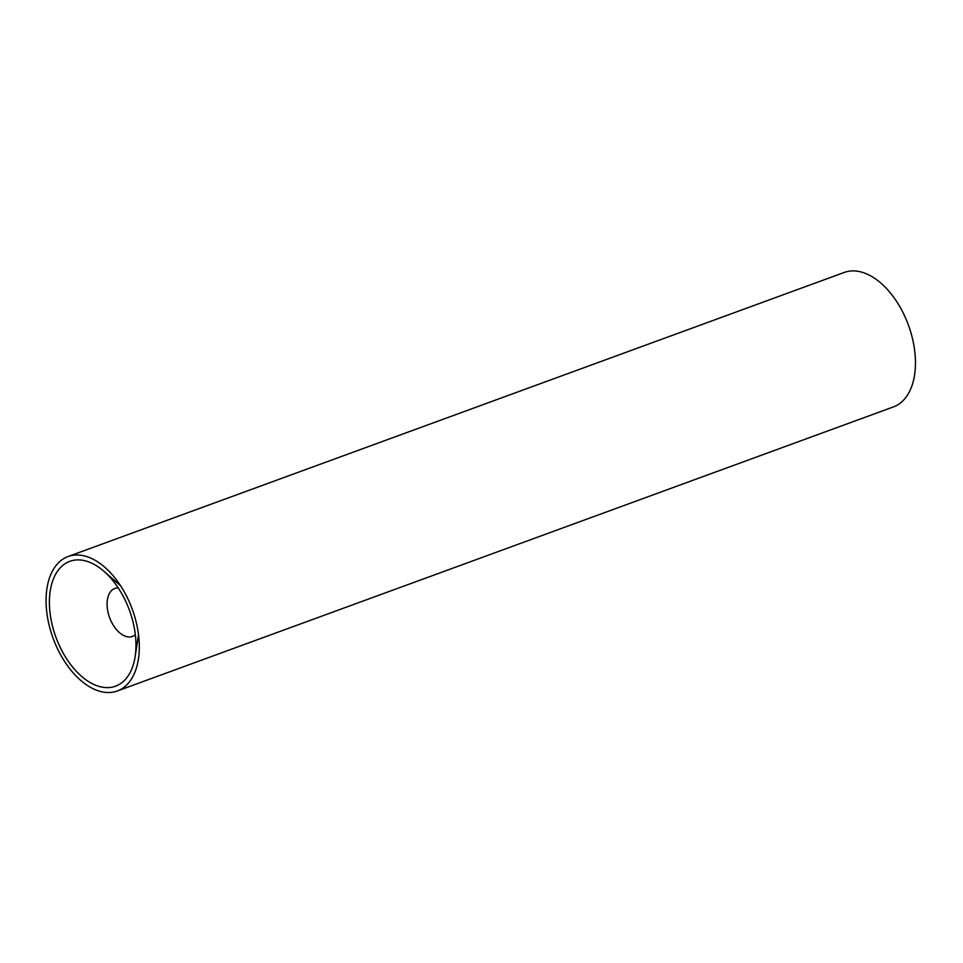 <?xml version="1.0" encoding="UTF-8"?>
<svg xmlns="http://www.w3.org/2000/svg" width="963" height="963" viewBox="0 0 963 963"><rect width="100%" height="100%" fill="white"/><g stroke="black" fill="none" stroke-linecap="round" stroke-linejoin="round"><path stroke-width="1.44" d="M117.293 690.989L893.459 406.892A71.587 42.167 -110.1 0 0 908.446 325.181A71.587 42.167 -110.1 0 0 844.25 272.445L68.072 556.53A71.587 42.167 -110.1 0 0 48.15 620.762A71.587 42.167 -110.1 0 0 94.747 689.472A71.587 42.167 -110.1 0 0 117.293 690.989A71.587 42.167 -110.1 0 0 132.28 609.266A71.587 42.167 -110.1 0 0 68.072 556.53M49.438 604.92A66.471 39.146 -110.1 0 0 89.354 682.057A66.471 39.146 -110.1 0 0 135.121 656.706A66.471 39.146 -110.1 0 0 103.835 571.203A66.471 39.146 -110.1 0 0 49.438 604.92M135.338 634.737A25.568 15.059 69.9 0 1 132.521 636.411A25.568 15.059 69.9 0 1 107.098 605.149A25.568 15.059 69.9 0 1 114.946 588.381A25.568 15.059 69.9 0 1 118.172 587.839M120.544 585.709L103.835 571.203M138.528 634.834L135.121 656.706"/></g></svg>
